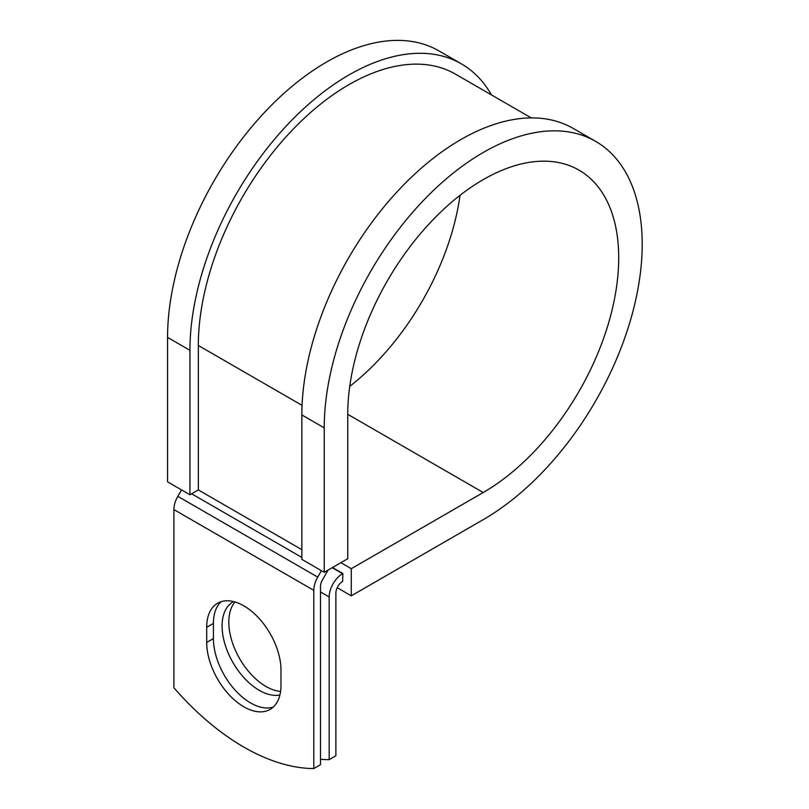 <?xml version="1.0" encoding="UTF-8"?>
<svg xmlns="http://www.w3.org/2000/svg" width="809" height="809" viewBox="0 0 809 809"><rect width="100%" height="100%" fill="white"/><g stroke="black" fill="none" stroke-linecap="round" stroke-linejoin="round"><path stroke-width="1.21" d="M243.843 706.803A52.524 30.327 -120 0 0 270.105 709.402A52.524 30.327 -120 0 0 280.986 685.354L280.986 670.176A52.524 30.327 -120 0 0 258.061 617.318A52.524 30.327 -120 0 0 217.581 603.241A52.524 30.327 -120 0 0 206.7 627.288L206.7 642.467A52.524 30.327 -120 0 0 243.843 706.803M221.15 601.674A52.524 30.327 -120 0 0 213.414 623.415L213.414 638.594A52.524 30.327 -120 0 0 250.557 702.92A52.524 30.327 -120 0 0 273.25 707.086M280.581 691.432A52.524 30.327 60 0 1 265.949 686.447A52.524 30.327 60 0 1 233.214 644.935A52.524 30.327 60 0 1 235.004 601.977M279.904 695.002A52.524 30.327 60 0 1 259.234 690.33A52.524 30.327 60 0 1 224.922 644.045A52.524 30.327 60 0 1 232.972 601.947A52.524 30.327 60 0 1 233.609 601.593M320.506 759.257A222.556 128.5 -120 0 0 329.172 759.661L335.887 755.788L335.887 593.088A9.496 5.481 -60 0 1 342.601 581.459L342.885 573.541L332.479 567.534M329.172 759.661L329.172 596.961A18.991 10.962 -60 0 1 342.601 573.702L342.885 573.541M181.54 489.91L177.828 496.342A18.991 10.962 120 0 0 173.895 509.579L173.895 687.781A222.556 128.5 60 0 0 313.791 768.55L320.506 764.677L320.506 586.464A9.496 5.481 120 0 1 322.467 579.841L327.018 571.963A18.991 10.962 -60 0 0 328.009 570.123M321.436 570.679L317.725 577.1A18.991 10.962 120 0 0 313.791 590.337L313.791 768.55M302.07 405.37L198.336 345.483A212.969 122.958 -60 0 1 291.301 131.159A212.969 122.958 -60 0 1 455.406 74.104L531.28 117.912M198.336 345.483L198.336 489.92L189.943 494.764L167.564 481.84L167.564 337.404A224.831 129.814 -60 0 1 265.706 111.146A224.831 129.814 -60 0 1 438.963 50.906L461.342 63.83A224.831 129.814 -60 0 1 491.457 94.916M347.739 414.299L483.216 492.519A191.602 110.621 -60 0 0 608.388 323.681A191.602 110.621 -60 0 0 579.022 170.143A191.602 110.621 -60 0 0 431.369 221.474A191.602 110.621 -60 0 0 347.739 414.299L347.739 558.726L324.237 572.297L324.237 427.86A224.831 129.814 -60 0 1 422.379 201.593A224.831 129.814 -60 0 1 595.636 141.363A224.831 129.814 -60 0 1 630.1 321.527A224.831 129.814 -60 0 1 483.216 519.651L351.278 595.829L337.211 587.708M340.872 562.69L351.278 568.697L351.278 595.829M483.216 492.519L351.278 568.697M324.237 427.86L301.858 414.936A224.831 129.814 -60 0 1 400 188.679A224.831 129.814 -60 0 1 573.257 128.439L595.636 141.363M460.028 195.333A191.602 110.621 -60 0 1 349.741 386.358M189.943 494.764L189.943 350.327A224.831 129.814 -60 0 1 288.085 124.06A224.831 129.814 -60 0 1 461.342 63.83M301.858 414.936L301.858 559.373L324.237 572.297M342.601 573.702L332.206 567.696M313.791 590.337L173.895 509.579M329.172 596.961L320.506 591.955M301.858 549.685L198.336 489.92M301.858 557.431L191.622 493.793M317.725 577.1L177.828 496.342M213.414 623.415L206.7 627.288M213.414 638.594L206.7 642.467M189.943 350.327L167.564 337.404"/></g></svg>
